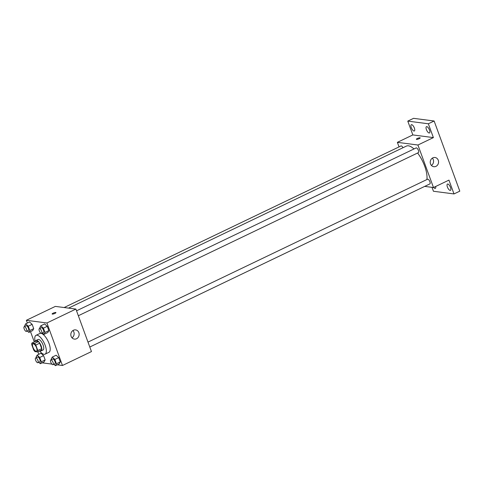 <?xml version="1.0" encoding="UTF-8"?>
<svg xmlns="http://www.w3.org/2000/svg" width="484" height="484" viewBox="0 0 484 484"><rect width="100%" height="100%" fill="white"/><g stroke="black" fill="none" stroke-linecap="round" stroke-linejoin="round"><path stroke-width="0.73" d="M36.112 351.245A4.066 1.567 64.4 0 1 33.136 347.748A4.066 1.567 64.4 0 1 32.997 343.858A4.066 1.567 64.4 0 1 36.167 346.846A4.066 1.567 64.4 0 1 36.512 351.19A4.066 1.567 64.4 0 1 36.112 351.245M37.806 350.519L35.81 345.068A5.518 2.13 64.4 0 0 34.515 343.446L31.877 343.102A5.518 2.13 64.4 0 0 31.702 344.529L33.699 349.986A5.518 2.13 64.4 0 0 34.993 351.608L37.631 351.947A5.518 2.13 64.4 0 0 37.806 350.519L41.672 348.668L39.676 343.21L35.81 345.068M41.672 348.668A5.518 2.13 64.4 0 1 41.491 350.095L37.631 351.947M39.676 343.21A5.518 2.13 64.4 0 0 38.381 341.589L35.743 341.25L31.877 343.102M40.003 350.809A5.808 2.239 -115.6 0 0 41.128 350.906A5.808 2.239 -115.6 0 0 40.638 344.705A5.808 2.239 -115.6 0 0 36.106 340.434A5.808 2.239 -115.6 0 0 35.477 341.377M36.106 340.434L38.042 339.508A5.808 2.239 64.4 0 1 42.568 343.779A5.808 2.239 64.4 0 1 43.064 349.98L41.128 350.906M38.381 341.589L34.515 343.446M35.144 341.535A10.454 4.029 64.4 0 1 36.028 335.321A10.454 4.029 64.4 0 1 44.183 342.999A10.454 4.029 64.4 0 1 45.072 354.167A10.454 4.029 64.4 0 1 44.05 354.312A10.454 4.029 64.4 0 1 39.664 350.973M36.028 335.321L39.894 333.464A10.454 4.029 64.4 0 1 48.049 341.147A10.454 4.029 64.4 0 1 48.938 352.316L45.072 354.167M27.298 330.995L28.834 332.411L32.7 330.56L33.711 328.642L32.138 324.347L29.554 321.969L25.688 323.82L24.678 325.732L24.902 326.349M42.423 332.962L43.959 334.377L47.825 332.526L48.842 330.614L47.269 326.319L44.685 323.935L40.819 325.786L39.803 327.704L40.033 328.321M57.221 364.803L62.472 365.487L46.918 322.973L26.36 320.299L27.358 323.022M30.498 331.613L34.285 341.952M37.897 351.82L38.805 354.312M42.09 362.831L51.903 364.107M53.688 364.343L54.02 364.385M38.744 362.286L40.287 363.702L44.147 361.844L45.163 359.933L43.59 355.637L41.007 353.253L37.141 355.111L36.125 357.023L36.354 357.64M53.875 364.252L55.412 365.668L59.278 363.817L60.288 361.905L58.715 357.609L56.132 355.226L52.272 357.077L51.256 358.995L51.479 359.612M62.472 365.487L91.458 351.584L75.903 309.07L55.345 306.396L26.36 320.299M75.903 309.07L46.918 322.973M76.539 338.746A4.646 4.156 -82.6 0 1 74.385 339.102A4.646 4.156 -82.6 0 1 70.864 333.96A4.646 4.156 -82.6 0 1 75.583 329.888A4.646 4.156 -82.6 0 1 79.122 333.815A4.646 4.156 -82.6 0 1 76.539 338.746M52.339 314.104A2.033 0.454 159.9 0 1 52.121 313.989A2.033 0.454 159.9 0 1 53.869 312.864A2.033 0.454 159.9 0 1 55.938 312.591A2.033 0.454 159.9 0 1 54.565 313.571A2.033 0.454 159.9 0 1 52.339 314.104M52.121 313.989A2.033 0.454 159.9 0 1 53.869 312.864A2.033 0.454 159.9 0 1 55.938 312.597M72.957 330.511A4.646 4.156 -82.6 0 1 72.001 337.832M68.577 308.114L406.391 146.089A20.903 8.065 64.4 0 1 413.977 148.957M417.607 153.011A20.903 8.065 64.4 0 1 426.888 179.546M89.788 347.028L429.852 183.92A2.614 1.004 -115.6 0 0 429.762 181.421A2.614 1.004 -115.6 0 0 427.844 179.177A2.614 1.004 -115.6 0 0 427.59 179.213L87.985 342.097M64.13 307.54L401.012 145.956A2.614 1.004 64.4 0 1 402.978 147.723M76.539 310.813L416.143 147.922A2.614 1.004 64.4 0 1 418.176 149.84A2.614 1.004 64.4 0 1 418.4 152.629L78.341 315.737M424.704 186.388L433.489 187.532L417.928 145.018L397.376 142.344L399.04 146.9M432.012 187.338L433.446 191.259L454.004 193.933L459.8 191.156L434.13 121.006L413.572 118.332L407.776 121.109L412.834 134.927L397.376 142.344M454.004 193.933L448.946 180.115L433.489 187.532M434.13 121.006L428.334 123.783L407.776 121.109M417.928 145.018L433.392 137.601L428.334 123.783M435.963 166.357A4.646 4.156 -82.6 0 1 433.803 166.708A4.646 4.156 -82.6 0 1 430.282 161.565A4.646 4.156 -82.6 0 1 435.001 157.5A4.646 4.156 -82.6 0 1 438.54 161.42A4.646 4.156 -82.6 0 1 435.963 166.357M433.392 137.601L412.834 134.927M416.591 139.392A2.033 0.454 159.9 0 1 416.373 139.283A2.033 0.454 159.9 0 1 418.122 138.152A2.033 0.454 159.9 0 1 420.191 137.886A2.033 0.454 159.9 0 1 418.817 138.86A2.033 0.454 159.9 0 1 416.591 139.392M416.373 139.283A2.033 0.454 159.9 0 1 418.122 138.158A2.033 0.454 159.9 0 1 420.191 137.886M432.375 158.117A4.646 4.156 -82.6 0 1 431.425 165.437M414.364 128.042A3.485 1.343 64.4 0 1 414.328 130.982A3.485 1.343 64.4 0 1 411.612 128.423A3.485 1.343 64.4 0 1 411.315 124.703A3.485 1.343 64.4 0 1 414.364 128.042M429.496 130.008A3.485 1.343 64.4 0 1 429.459 132.949A3.485 1.343 64.4 0 1 426.743 130.39A3.485 1.343 64.4 0 1 426.446 126.669A3.485 1.343 64.4 0 1 429.496 130.008M435.667 186.485A3.485 1.343 64.4 0 1 435.334 188.379A3.485 1.343 64.4 0 1 433.652 187.453M450.495 187.405A3.485 1.343 64.4 0 1 450.465 190.345A3.485 1.343 64.4 0 1 447.742 187.786A3.485 1.343 64.4 0 1 447.452 184.059A3.485 1.343 64.4 0 1 450.495 187.405M55.412 365.668L56.428 363.756L54.855 359.461L52.272 357.077M50.778 359.945L52.714 359.019A2.614 1.004 64.4 0 1 54.746 360.937A2.614 1.004 64.4 0 1 54.97 363.726L53.04 364.658A2.614 1.004 64.4 0 1 52.78 364.688A2.614 1.004 64.4 0 1 50.868 362.443A2.614 1.004 64.4 0 1 50.778 359.945A2.614 1.004 64.4 0 1 52.816 361.863A2.614 1.004 64.4 0 1 53.04 364.658M59.278 363.817L60.288 361.905L56.428 363.756M60.288 361.905L58.715 357.609L54.855 359.461M58.715 357.609L56.132 355.226M43.959 334.377L44.976 332.466L43.403 328.17L40.819 325.786M39.331 328.654L41.261 327.728A2.614 1.004 64.4 0 1 43.3 329.646A2.614 1.004 64.4 0 1 43.518 332.435L41.588 333.367A2.614 1.004 64.4 0 1 41.334 333.397A2.614 1.004 64.4 0 1 39.416 331.153A2.614 1.004 64.4 0 1 39.331 328.654A2.614 1.004 64.4 0 1 41.364 330.578A2.614 1.004 64.4 0 1 41.588 333.367M47.825 332.526L48.842 330.614L44.976 332.466M48.842 330.614L47.269 326.319L43.403 328.17M47.269 326.319L44.685 323.935M40.287 363.702L41.297 361.79L39.724 357.494L37.141 355.111M35.653 357.978L37.583 357.053A2.614 1.004 64.4 0 1 39.621 358.971A2.614 1.004 64.4 0 1 39.839 361.76L37.909 362.685A2.614 1.004 64.4 0 1 37.655 362.722A2.614 1.004 64.4 0 1 35.737 360.477A2.614 1.004 64.4 0 1 35.653 357.978A2.614 1.004 64.4 0 1 37.685 359.896A2.614 1.004 64.4 0 1 37.909 362.685M44.147 361.844L45.163 359.933L41.297 361.79M45.163 359.933L43.59 355.637L39.724 357.494M43.59 355.637L41.007 353.253M28.834 332.411L29.845 330.499L28.272 326.204L25.688 323.82M24.2 326.688L26.13 325.762A2.614 1.004 64.4 0 1 28.169 327.68A2.614 1.004 64.4 0 1 28.393 330.469L26.457 331.395A2.614 1.004 64.4 0 1 26.203 331.431A2.614 1.004 64.4 0 1 24.291 329.187A2.614 1.004 64.4 0 1 24.2 326.688A2.614 1.004 64.4 0 1 26.239 328.606A2.614 1.004 64.4 0 1 26.457 331.395M32.7 330.56L33.711 328.642L29.845 330.499M33.711 328.642L32.138 324.347L28.272 326.204M32.138 324.347L29.554 321.969"/></g></svg>
